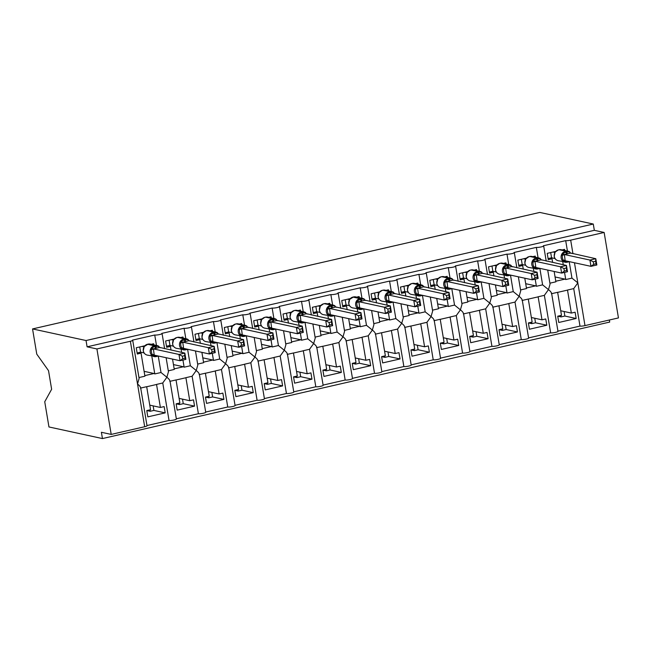 <?xml version="1.0" encoding="UTF-8"?>
<svg xmlns="http://www.w3.org/2000/svg" width="651" height="651" viewBox="0 0 651 651"><rect width="100%" height="100%" fill="white"/><g stroke="black" fill="none" stroke-linecap="round" stroke-linejoin="round"><path stroke-width="0.98" d="M567.436 251.058L565.686 240.634A3.873 0.602 -9.5 0 0 570.683 240.146L604.144 232.456L594.33 230.324L593.281 224.042L539.793 212.429L32.55 328.926L36.765 354.12L48.524 370.663L51.632 389.265L44.74 401.757L48.955 426.958L102.451 438.571L609.686 322.074L609.344 320.015M140.706 388.053L146.678 386.678L150.527 409.715L146.776 410.578L147.826 416.868L165.199 412.872L164.15 406.59L160.39 407.453L156.541 384.415L162.758 382.983L169.032 420.473L146.98 425.542M165.199 412.872L153.913 410.423L150.153 411.286L146.833 410.569M150.153 411.286L149.917 409.861M149.763 405.142L160.39 407.453M156.541 384.415A5.672 2.026 77.1 0 1 156.24 384.554L146.687 386.751M158.242 355.999L161.009 372.502L166.876 377.255L162.758 382.983M166.111 357.7L168.454 371.729L166.876 377.255C169.154 379.102 170.131 380.469 169.805 381.372M565.686 240.634L543.382 245.752A3.873 0.602 170.5 0 1 543.675 245.923A3.873 0.602 170.5 0 1 540.655 247.03A3.873 0.602 170.5 0 1 536.334 247.372L514.03 252.498A3.873 0.602 170.5 0 1 514.323 252.669A3.873 0.602 170.5 0 1 511.304 253.768A3.873 0.602 170.5 0 1 506.983 254.118L484.67 259.236A3.873 0.602 170.5 0 1 484.962 259.407A3.873 0.602 170.5 0 1 481.952 260.506A3.873 0.602 170.5 0 1 477.631 260.856L455.318 265.982A3.873 0.602 170.5 0 1 455.61 266.153A3.873 0.602 170.5 0 1 452.591 267.252A3.873 0.602 170.5 0 1 448.27 267.594L425.966 272.72A3.873 0.602 170.5 0 1 426.259 272.891A3.873 0.602 170.5 0 1 423.24 273.99A3.873 0.602 170.5 0 1 418.918 274.34L396.614 279.458A3.873 0.602 170.5 0 1 396.907 279.629A3.873 0.602 170.5 0 1 393.888 280.736A3.873 0.602 170.5 0 1 389.567 281.077L367.254 286.204A3.873 0.602 170.5 0 1 367.546 286.375A3.873 0.602 170.5 0 1 364.536 287.473A3.873 0.602 170.5 0 1 360.215 287.823L337.902 292.942A3.873 0.602 170.5 0 1 338.195 293.113A3.873 0.602 170.5 0 1 335.175 294.219A3.873 0.602 170.5 0 1 330.854 294.561L308.55 299.688A3.873 0.602 170.5 0 1 308.843 299.859A3.873 0.602 170.5 0 1 305.824 300.957A3.873 0.602 170.5 0 1 301.503 301.307L279.189 306.426A3.873 0.602 170.5 0 1 279.491 306.597A3.873 0.602 170.5 0 1 276.472 307.695A3.873 0.602 170.5 0 1 272.151 308.045L249.838 313.172A3.873 0.602 170.5 0 1 250.13 313.343A3.873 0.602 170.5 0 1 247.12 314.441A3.873 0.602 170.5 0 1 242.79 314.783L220.486 319.91A3.873 0.602 170.5 0 1 220.779 320.08A3.873 0.602 170.5 0 1 217.76 321.179A3.873 0.602 170.5 0 1 213.438 321.529L191.134 326.647A3.873 0.602 170.5 0 1 191.427 326.818A3.873 0.602 170.5 0 1 188.408 327.925A3.873 0.602 170.5 0 1 184.087 328.267L161.774 333.393A3.873 0.602 170.5 0 1 162.075 333.564A3.873 0.602 170.5 0 1 159.056 334.663A3.873 0.602 170.5 0 1 154.735 335.013L156.476 345.437M154.735 335.013L132.422 340.131A3.873 0.602 170.5 0 1 132.714 340.302L139.102 378.475L137.524 383.992C139.802 385.84 140.779 387.215 140.453 388.11M132.714 340.302A3.873 0.602 170.5 0 1 130.371 341.262L144.677 426.73A3.873 0.602 170.5 0 0 147.02 425.77L140.632 387.597M170.057 381.307L176.03 379.94L179.879 402.977L176.128 403.84L177.178 410.122L194.551 406.134L193.502 399.844L189.75 400.707L185.893 377.678L192.118 376.245L198.392 413.735L176.331 418.796M194.551 406.134L183.265 403.685L179.513 404.548L176.185 403.823M179.513 404.548L179.269 403.115M179.115 398.404L189.75 400.707M185.893 377.678A5.672 2.026 77.1 0 1 185.6 377.816L176.039 380.005M187.594 349.253L190.361 365.756L196.236 370.517L192.118 376.245M195.463 350.962L197.814 364.991L196.236 370.517C198.506 372.356 199.483 373.731 199.157 374.626M184.087 328.267L185.828 338.699M199.418 374.569L205.382 373.194L209.24 396.231L205.48 397.094L206.53 403.384L223.911 399.389L222.862 393.106L219.102 393.969L215.245 370.932L221.47 369.508L227.744 406.997L205.692 412.059M223.911 399.389L212.625 396.939L208.865 397.802L205.545 397.086M208.865 397.802L208.629 396.378M208.475 391.666L219.102 393.969M215.245 370.932A5.672 2.026 77.1 0 1 214.952 371.07L205.391 373.267M216.954 342.516L219.713 359.018L225.588 363.771L221.47 369.508M224.823 344.216L227.166 358.253L225.588 363.771C227.858 365.618 228.835 366.993 228.517 367.888M213.438 321.529L215.188 331.961M228.77 367.823L234.734 366.456L238.591 389.493L234.832 390.356L235.89 396.638L253.263 392.651L252.214 386.368L248.454 387.231L244.597 364.194L250.822 362.762L257.096 400.251L235.044 405.321M253.263 392.651L241.977 390.201L238.217 391.064L234.897 390.34M238.217 391.064L237.981 389.632M237.827 384.92L248.454 387.231M244.597 364.194A5.672 2.026 77.1 0 1 244.304 364.332L234.751 366.529M246.306 335.77L249.064 352.281L254.94 357.033L250.822 362.762M254.175 337.478L256.518 351.507L254.94 357.033C257.218 358.88 258.195 360.247 257.869 361.142M242.79 314.783L244.54 325.215M258.121 361.085L264.094 359.718L267.943 382.755L264.192 383.618L265.242 389.9L282.615 385.905L281.566 379.623L277.806 380.485L273.957 357.448L280.174 356.024L286.448 393.513L264.396 398.575M282.615 385.905L271.329 383.455L267.569 384.318L264.249 383.602M267.569 384.318L267.333 382.894M267.179 378.182L277.806 380.485M273.957 357.448A5.672 2.026 77.1 0 1 273.656 357.586L264.103 359.783M275.658 329.032L278.425 345.535L284.292 350.287L280.174 356.024M283.527 330.741L285.879 344.77L284.292 350.287C286.57 352.134 287.547 353.509 287.221 354.404M272.151 308.045L273.892 318.477M287.473 354.347L293.446 352.972L297.304 376.009L293.544 376.872L294.594 383.154L311.975 379.167L310.918 372.885L307.166 373.747L303.309 350.71L309.534 349.278L315.808 386.767L293.747 391.837M311.975 379.167L300.681 376.717L296.929 377.58L293.609 376.856M296.929 377.58L296.685 376.148M296.539 371.436L307.166 373.747M303.309 350.71A5.672 2.026 77.1 0 1 303.016 350.848L293.455 353.045M305.018 322.286L307.777 338.797L313.652 343.549L309.534 349.278M312.879 323.995L315.23 338.024L313.652 343.549C315.922 345.396 316.899 346.763 316.573 347.658M301.503 301.307L303.244 311.731M316.834 347.601L322.798 346.234L326.656 369.272L322.896 370.134L323.946 376.416L341.327 372.429L340.278 366.139L336.518 367.001L332.661 343.964L338.886 342.54L345.16 380.029L323.108 385.091M341.327 372.429L330.041 369.971L326.281 370.842L322.961 370.118M326.281 370.842L326.045 369.41M325.891 364.698L336.518 367.001M332.661 343.964A5.672 2.026 77.1 0 1 332.368 344.11L322.815 346.299M334.37 315.548L337.128 332.051L343.004 336.803L338.886 342.54M342.239 317.257L344.582 331.286L343.004 336.803C345.282 338.65 346.251 340.025 345.933 340.921M330.854 294.561L332.604 304.993M346.186 340.864L352.15 339.488L356.007 362.526L352.248 363.388L353.306 369.678L370.679 365.683L369.63 359.401L365.87 360.263L362.013 337.226L368.238 335.794L374.512 373.283L352.46 378.353M370.679 365.683L359.393 363.234L355.633 364.096L352.313 363.372M355.633 364.096L355.397 362.664M355.243 357.952L365.87 360.263M362.013 337.226A5.672 2.026 77.1 0 1 361.72 337.364L352.167 339.562M363.722 308.802L366.48 325.313L372.356 330.065L368.238 335.794M371.591 310.511L373.934 324.54L372.356 330.065C374.634 331.912 375.611 333.279 375.285 334.183M360.215 287.823L361.956 298.248M375.537 334.118L381.51 332.751L385.359 355.788L381.608 356.65L382.658 362.933L400.031 358.945L398.982 352.655L395.222 353.517L391.373 330.488L397.59 329.056L403.864 366.546L381.811 371.607M400.031 358.945L388.745 356.496L384.993 357.358L381.665 356.634M384.993 357.358L384.749 355.926M384.595 351.214L395.222 353.517M391.373 330.488A5.672 2.026 77.1 0 1 391.08 330.627L381.519 332.816M393.074 302.064L395.841 318.567L401.708 323.319L397.59 329.056M400.943 303.773L403.295 317.802L401.708 323.319C403.986 325.166 404.963 326.542 404.637 327.437M389.567 281.077L391.308 291.51M404.898 327.38L410.862 326.005L414.72 349.042L410.96 349.904L412.01 356.195L429.391 352.199L428.334 345.917L424.582 346.78L420.725 323.742L426.95 322.31L433.224 359.808L411.172 364.869M429.391 352.199L418.105 349.75L414.345 350.612L411.025 349.896M414.345 350.612L414.101 349.188M413.955 344.477L424.582 346.78M420.725 323.742A5.672 2.026 77.1 0 1 420.432 323.881L410.871 326.078M422.434 295.326L425.193 311.829L431.068 316.581L426.95 322.31M430.295 297.027L432.646 311.064L431.068 316.581C433.338 318.429 434.315 319.796 433.989 320.699M418.918 274.34L420.668 284.764M434.25 320.634L440.214 319.267L444.072 342.304L440.312 343.167L441.362 349.449L458.743 345.461L457.694 339.179L453.934 340.042L450.077 317.004L456.302 315.572L462.576 353.062L440.524 358.131M458.743 345.461L447.457 343.012L443.697 343.874L440.377 343.15M443.697 343.874L443.461 342.442M443.307 337.731L453.934 340.042M450.077 317.004A5.672 2.026 77.1 0 1 449.784 317.143L440.231 319.34M451.786 288.58L454.544 305.083L460.42 309.843L456.302 315.572M459.655 290.289L461.998 304.318L460.42 309.843C462.698 311.691 463.667 313.058 463.349 313.953M448.27 267.594L450.02 278.026M463.602 313.896L469.566 312.529L473.423 335.558L469.664 336.429L470.722 342.711L488.095 338.715L487.046 332.433L483.286 333.296L479.429 310.258L485.654 308.834L491.928 346.324L469.876 351.385M488.095 338.715L476.809 336.266L473.049 337.128L469.729 336.412M473.049 337.128L472.813 335.704M472.659 330.993L483.286 333.296M479.429 310.258A5.672 2.026 77.1 0 1 479.136 310.397L469.583 312.594M481.138 281.842L483.905 298.345L489.772 303.097L485.654 308.834M489.007 283.551L491.35 297.58L489.772 303.097C492.05 304.945 493.027 306.32 492.701 307.215M477.631 260.856L479.372 271.288M492.953 307.158L498.926 305.783L502.775 328.82L499.024 329.683L500.074 335.965L517.447 331.977L516.398 325.695L512.638 326.558L508.789 303.521L515.006 302.088L521.28 339.578L499.227 344.648M517.447 331.977L506.161 329.528L502.409 330.391L499.081 329.666M502.409 330.391L502.165 328.958M502.011 324.247L512.638 326.558M508.789 303.521A5.672 2.026 77.1 0 1 508.496 303.659L498.935 305.856M510.49 275.096L513.257 291.607L519.124 296.36L515.006 302.088M518.359 276.805L520.71 290.834L519.124 296.36C521.402 298.207 522.379 299.574 522.053 300.469M506.983 254.118L508.724 264.542M522.314 300.412L528.278 299.045L532.136 322.082L528.376 322.945L529.426 329.227L546.807 325.231L545.75 318.949L541.998 319.812L538.141 296.775L544.366 295.351L550.64 332.84L528.588 337.902M546.807 325.231L535.521 322.782L531.761 323.645L528.441 322.929M531.761 323.645L531.517 322.221M531.371 317.509L541.998 319.812M538.141 296.775A5.672 2.026 77.1 0 1 537.848 296.921L528.287 299.11M539.85 268.358L542.608 284.861L548.484 289.614L544.366 295.351M547.711 270.067L550.062 284.096L548.484 289.614C550.754 291.461 551.731 292.836 551.405 293.731M536.334 247.372L538.084 257.804M138.956 377.564L144.921 376.197L141.064 353.159L137.304 354.022L136.254 347.74L144.758 345.787M153.823 344.867L153.636 343.744L151.227 344.298M151.797 356.089L154.783 373.926L161.009 372.502M144.107 371.339L154.051 373.495A5.672 2.026 77.1 0 1 154.783 373.926M168.308 370.826L174.273 369.451L172.539 359.1M171.034 350.092L170.416 346.413L166.664 347.284L165.606 340.994L174.118 339.041M183.175 338.121L182.988 337.006L180.579 337.56M181.149 349.351L181.662 352.403M182.939 360.052L184.135 367.188L190.361 365.756M173.459 364.593L183.403 366.749A5.672 2.026 77.1 0 1 184.135 367.188M197.66 364.08L203.625 362.713L201.891 352.354M200.386 343.354L199.776 339.676L196.016 340.538L194.966 334.256L203.47 332.303M212.527 331.383L212.34 330.26L209.931 330.814M210.509 342.605L211.014 345.657M212.299 353.306L213.487 360.451L219.713 359.018M202.811 357.855L212.755 360.011A5.672 2.026 77.1 0 1 213.487 360.451M227.012 357.342L232.985 355.975L231.251 345.616M229.746 336.608L229.128 332.938L225.368 333.8L224.318 327.51L232.822 325.557M241.879 324.637L241.692 323.523L239.283 324.076M239.861 335.867L240.374 338.919M241.651 346.568L242.847 353.705L249.064 352.281M232.171 351.109L242.107 353.273A5.672 2.026 77.1 0 1 242.847 353.705M256.372 350.596L262.337 349.229L260.603 338.878M259.098 329.87L258.48 326.192L254.72 327.054L253.67 320.772L262.174 318.819M271.239 317.9L271.052 316.785L268.643 317.338M269.213 329.121L269.726 332.173M271.003 339.822L272.199 346.967L278.425 345.535M261.523 344.371L271.467 346.527A5.672 2.026 77.1 0 1 272.199 346.967M285.724 343.858L291.689 342.491L289.955 332.132M288.45 323.124L287.832 319.454L284.08 320.316L283.022 314.034L291.534 312.073M300.591 311.154L300.404 310.039L297.995 310.592M298.565 322.383L299.078 325.435M300.355 333.084L301.551 340.221L307.777 338.797M290.875 337.633L300.819 339.789A5.672 2.026 77.1 0 1 301.551 340.221M315.076 337.12L321.041 335.745L319.315 325.394M317.802 316.386L317.192 312.708L313.432 313.57L312.382 307.288L320.886 305.335M329.943 304.416L329.756 303.301L327.347 303.854M327.925 315.645L328.43 318.689M329.715 326.338L330.903 333.483L337.128 332.051M320.235 330.887L330.171 333.043A5.672 2.026 77.1 0 1 330.903 333.483M344.428 330.374L350.401 329.007L348.667 318.648M347.162 309.648L346.544 305.97L342.784 306.833L341.734 300.55L350.238 298.597M359.295 297.67L359.116 296.555L356.699 297.108M357.277 308.899L357.79 311.951M359.067 319.6L360.263 326.737L366.48 325.313M349.587 324.149L359.523 326.306A5.672 2.026 77.1 0 1 360.263 326.737M373.788 323.637L379.753 322.261L378.019 311.91M376.514 302.902L375.896 299.224L372.144 300.087L371.086 293.804L379.59 291.851M388.655 290.932L388.468 289.817L386.059 290.37M386.629 302.162L387.142 305.213M388.419 312.862L389.615 319.999L395.841 318.567M378.939 317.403L388.883 319.56A5.672 2.026 77.1 0 1 389.615 319.999M403.14 316.891L409.105 315.523L407.371 305.164M405.866 296.164L405.256 292.486L401.496 293.349L400.446 287.067L408.95 285.114M418.007 284.194L417.82 283.071L415.411 283.624M415.981 295.416L416.494 298.467M417.771 306.116L418.967 313.261L425.193 311.829M408.291 310.665L418.235 312.822A5.672 2.026 77.1 0 1 418.967 313.261M432.492 310.153L438.465 308.777L436.731 298.427M435.218 289.418L434.608 285.748L430.848 286.611L429.798 280.321L438.302 278.368M447.359 277.448L447.172 276.333L444.763 276.887M445.341 288.678L445.845 291.729M447.131 299.379L448.327 306.515L454.544 305.083M437.651 303.919L447.587 306.076A5.672 2.026 77.1 0 1 448.327 306.515M461.844 303.407L467.817 302.04L466.083 291.689M464.578 282.68L463.96 279.002L460.2 279.865L459.15 273.583L467.654 271.63M476.719 270.71L476.532 269.587L474.115 270.141M474.693 281.932L475.206 284.983M476.483 292.633L477.679 299.777L483.905 298.345M467.003 297.181L476.939 299.338A5.672 2.026 77.1 0 1 477.679 299.777M491.204 296.669L497.169 295.302L495.435 284.943M493.93 275.934L493.312 272.264L489.56 273.127L488.502 266.837L497.006 264.884M506.071 263.964L505.884 262.849L503.475 263.403M504.045 275.194L504.558 278.246M505.835 285.895L507.031 293.031L513.257 291.607M496.355 290.436L506.299 292.6A5.672 2.026 77.1 0 1 507.031 293.031M520.556 289.931L526.521 288.556L524.787 278.205M523.282 269.197L522.672 265.518L518.912 266.381L517.862 260.099L526.366 258.146M535.423 257.226L535.236 256.112L532.827 256.665M533.397 268.456L533.91 271.5M535.187 279.149L536.383 286.294L542.608 284.861M525.707 283.698L535.651 285.854A5.672 2.026 77.1 0 1 536.383 286.294M551.666 293.674L557.63 292.299L561.487 315.336L557.728 316.199L558.778 322.481L576.159 318.494L575.11 312.211L571.35 313.074L567.493 290.037L573.718 288.605L579.992 326.094L557.94 331.164M576.159 318.494L564.873 316.044L561.113 316.907L557.793 316.183M561.113 316.907L560.877 315.475M560.723 310.763L571.35 313.074M567.493 290.037A5.672 2.026 77.1 0 1 567.2 290.175L557.647 292.372M569.202 261.612L571.96 278.123L565.743 279.548L564.547 272.411M573.718 288.605L577.836 282.876L571.96 278.123M549.908 283.185L555.881 281.818L554.147 271.459M552.634 262.459L552.024 258.781L548.264 259.643L547.214 253.361L555.718 251.408M564.775 250.48L564.588 249.366L562.179 249.919M562.757 261.71L563.261 264.762M555.067 276.96L565.003 279.116A5.672 2.026 77.1 0 1 565.743 279.548M102.451 438.571L101.393 432.28L111.207 434.412L96.909 348.944L87.096 346.82L594.33 230.324M96.909 348.944L130.371 341.262M169.984 380.859L176.372 419.032A3.873 0.602 170.5 0 1 173.353 420.131A3.873 0.602 170.5 0 1 169.032 420.473M111.207 434.412L144.677 426.73M579.992 326.094A3.873 0.602 -9.5 0 0 584.989 325.606L618.45 317.924L604.144 232.456M551.592 293.219L557.98 331.392A3.873 0.602 170.5 0 1 554.961 332.49A3.873 0.602 170.5 0 1 550.64 332.84M522.232 299.965L528.62 338.129A3.873 0.602 170.5 0 1 525.601 339.236A3.873 0.602 170.5 0 1 521.28 339.578M492.88 306.702L499.268 344.875A3.873 0.602 170.5 0 1 496.249 345.974A3.873 0.602 170.5 0 1 491.928 346.324M463.528 313.448L469.916 351.613A3.873 0.602 170.5 0 1 466.897 352.72A3.873 0.602 170.5 0 1 462.576 353.062M434.176 320.186L440.556 358.359A3.873 0.602 170.5 0 1 437.545 359.458A3.873 0.602 170.5 0 1 433.224 359.808M404.816 326.932L411.204 365.097A3.873 0.602 170.5 0 1 408.185 366.196A3.873 0.602 170.5 0 1 403.864 366.546M375.464 333.67L381.852 371.843A3.873 0.602 170.5 0 1 378.833 372.942A3.873 0.602 170.5 0 1 374.512 373.283M346.112 340.408L352.5 378.581A3.873 0.602 170.5 0 1 349.481 379.679A3.873 0.602 170.5 0 1 345.16 380.029M316.76 347.154L323.14 385.319A3.873 0.602 170.5 0 1 320.129 386.425A3.873 0.602 170.5 0 1 315.808 386.767M287.4 353.892L293.788 392.065A3.873 0.602 170.5 0 1 290.769 393.163A3.873 0.602 170.5 0 1 286.448 393.513M258.048 360.638L264.436 398.803A3.873 0.602 170.5 0 1 261.417 399.909A3.873 0.602 170.5 0 1 257.096 400.251M228.696 367.376L235.084 405.549A3.873 0.602 170.5 0 1 232.065 406.647A3.873 0.602 170.5 0 1 227.744 406.997M199.336 374.122L205.724 412.286A3.873 0.602 170.5 0 1 202.713 413.393A3.873 0.602 170.5 0 1 198.392 413.735M141.064 353.159L138.614 352.622M170.416 346.413L167.966 345.884M199.776 339.676L197.318 339.147M229.128 332.938L226.67 332.401M258.48 326.192L256.03 325.663M287.832 319.454L285.382 318.917M317.192 312.708L314.734 312.179M346.544 305.97L344.086 305.433M375.896 299.224L373.446 298.695M405.256 292.486L402.798 291.957M434.608 285.748L432.15 285.211M463.96 279.002L461.502 278.473M493.312 272.264L490.862 271.727M522.672 265.518L520.214 264.99M552.024 258.781L549.566 258.244M87.096 346.82L86.046 340.53L593.281 224.042M32.55 328.926L86.046 340.53M564.873 316.044L564.108 311.503M535.521 322.782L534.756 318.241M506.161 329.528L505.404 324.987M476.809 336.266L476.052 331.725M447.457 343.012L446.692 338.471M418.105 349.75L417.34 345.209M388.745 356.496L387.988 351.947M359.393 363.234L358.636 358.693M330.041 369.971L329.276 365.431M300.681 376.717L299.924 372.177M271.329 383.455L270.572 378.915M241.977 390.201L241.22 385.661M212.625 396.939L211.86 392.398M183.265 403.685L182.508 399.136M153.913 410.423L153.156 405.882M555.043 252.254L554.188 256.396C554.701 258.724 556.027 260.156 558.159 260.717A5.55 5.11 102.2 0 1 554.294 256.453A5.55 5.11 102.2 0 1 558.436 249.886A1.294 0.464 77.1 0 0 558.355 249.886L555.189 252.043M568.144 261.385A2.84 1.017 -102.9 0 0 568.144 261.417L563.53 261.523L562.391 257.869L562.212 253.67L566.573 252.018L569.788 251.929L570.243 253.166L564.368 254.508L565.19 260.799M593.696 264.33L596.039 263.785L595.624 261.279L593.273 261.816L593.696 264.33L590.97 266.34L589.92 260.058L595.795 258.707L596.845 264.99L590.97 266.34L565.467 260.807M593.273 261.816L589.92 260.058L564.409 254.525M595.624 261.279L595.795 258.707L569.991 252.881M548.085 258.585L551.568 257.788L555.026 258.537M552.968 252.035L554.921 252.458M551.568 257.788L550.689 252.564M562.212 253.67L564.368 254.508M565.418 260.799L563.53 261.523M596.039 263.785L596.845 264.99M525.837 258.781L524.836 263.134C525.349 265.462 526.667 266.902 528.807 267.455A5.55 5.11 102.2 0 1 524.934 263.191A5.55 5.11 102.2 0 1 529.084 256.632A1.294 0.464 77.1 0 0 529.003 256.632L525.691 259M538.792 268.131A2.84 1.017 -102.9 0 0 538.784 268.155L534.17 268.261L533.039 264.607L532.86 260.408L537.213 258.764L540.436 258.667L540.883 259.904L535.008 261.254L535.838 267.545M564.344 271.068L566.687 270.531L566.264 268.017L563.921 268.554L564.344 271.068L561.618 273.086L560.568 266.796L566.435 265.453L567.485 271.736L561.618 273.086L536.107 267.545M563.921 268.554L560.568 266.796L535.057 261.263M566.264 268.017L566.435 265.453L540.639 259.627M518.733 265.331L522.208 264.526L525.674 265.282M523.616 258.781L525.569 259.204M522.208 264.526L521.337 259.301M532.86 260.408L535.008 261.254M536.066 267.537L534.17 268.261M566.687 270.531L567.485 271.736M496.485 265.518L495.484 269.88C495.989 272.199 497.315 273.64 499.455 274.193A5.55 5.11 102.2 0 1 495.582 269.937A5.55 5.11 102.2 0 1 499.724 263.37A1.294 0.464 77.1 0 0 499.651 263.37L496.339 265.738M510.384 275.072L509.188 275.511A1.294 0.464 77.1 0 0 509.432 274.901A2.84 1.017 -102.9 0 0 509.432 274.901L504.818 275.007L503.687 271.353L503.508 267.146L507.861 265.502L511.076 265.413L511.531 266.641L505.656 267.992L506.486 274.283M534.984 277.806L537.335 277.269L536.912 274.763L534.569 275.3L534.984 277.806L532.266 279.824L531.216 273.542L537.083 272.191L538.133 278.473L532.266 279.824L506.755 274.291M534.569 275.3L531.216 273.542L505.705 268M536.912 274.763L537.083 272.191L511.279 266.365M489.381 272.069L492.856 271.272L496.322 272.02M494.255 265.518L496.208 265.942M492.856 271.272L491.985 266.039M503.508 267.146L505.656 267.992M506.706 274.283L504.818 275.007M537.335 277.269L538.133 278.473M467.133 272.264L466.132 276.618C466.637 278.945 467.963 280.386 470.103 280.939A5.55 5.11 102.2 0 1 466.23 276.675A5.55 5.11 102.2 0 1 470.372 270.116A1.294 0.464 77.1 0 0 470.291 270.116L466.987 272.484M480.08 281.614A2.84 1.017 -102.9 0 0 480.08 281.639L475.466 281.745L474.327 278.091L474.148 273.892L478.509 272.248L481.724 272.151L482.179 273.387L476.304 274.738L477.134 281.02M505.632 284.552L507.975 284.015L507.56 281.501L505.209 282.038L505.632 284.552L502.914 286.562L501.856 280.28L507.731 278.929L508.781 285.219L502.914 286.562L477.403 281.029M505.209 282.038L501.856 280.28L476.353 274.746M507.56 281.501L507.731 278.929L481.927 273.103M460.029 278.807L463.504 278.01L466.962 278.766M464.904 272.264L466.857 272.688M463.504 278.01L462.625 272.785M474.148 273.892L476.304 274.738M477.354 281.02L475.466 281.745M507.975 284.015L508.781 285.219M437.773 279.002L436.772 283.364C437.285 285.683 438.603 287.124 440.743 287.677A5.55 5.11 102.2 0 1 436.87 283.421A5.55 5.11 102.2 0 1 441.02 276.854A1.294 0.464 77.1 0 0 440.939 276.854L437.773 279.002M450.728 288.352A2.84 1.017 -102.9 0 0 450.728 288.385L446.114 288.491L444.975 284.837L444.796 280.63L449.149 278.986L452.372 278.897L452.827 280.125L446.952 281.476L447.774 287.766M476.28 291.29L478.623 290.753L478.2 288.247L475.857 288.784L476.28 291.29L473.554 293.308L472.504 287.026L478.371 285.675L479.429 291.957L473.554 293.308L448.051 287.775M475.857 288.784L472.504 287.026L446.993 281.484M478.2 288.247L478.371 285.675L452.575 279.849M430.669 285.553L434.152 284.756L437.61 285.504M435.552 279.002L437.505 279.425M434.152 284.756L433.273 279.523M444.796 280.63L446.952 281.476M448.002 287.758L446.114 288.491M478.623 290.753L479.429 291.957M408.421 285.74L407.42 290.102C407.933 292.429 409.251 293.87 411.391 294.423A5.55 5.11 102.2 0 1 407.518 290.159A5.55 5.11 102.2 0 1 411.668 283.6A1.294 0.464 77.1 0 0 411.587 283.6L408.275 285.968M422.32 295.302L421.124 295.733A1.294 0.464 77.1 0 0 421.368 295.123A2.84 1.017 -102.9 0 0 421.368 295.123L416.754 295.228L415.623 291.575L415.444 287.376L419.098 285.887L423.02 285.634L423.467 286.871L417.592 288.222L418.422 294.504M446.928 298.036L449.271 297.499L448.848 294.984L446.505 295.521L446.928 298.036L444.202 300.046L443.152 293.764L449.019 292.413L450.069 298.703L444.202 300.046L418.691 294.512M446.505 295.521L443.152 293.764L417.641 288.23M448.848 294.984L449.019 292.413L423.223 286.586M401.317 292.291L404.792 291.493L408.258 292.25M406.2 285.74L408.144 286.163M404.792 291.493L403.921 286.269M415.444 287.376L417.592 288.222M418.65 294.504L416.754 295.228M449.271 297.499L450.069 298.703M379.069 292.486L378.068 296.848C378.573 299.167 379.899 300.607 382.039 301.161A5.55 5.11 102.2 0 1 378.166 296.905A5.55 5.11 102.2 0 1 382.308 290.338A1.294 0.464 77.1 0 0 382.235 290.338L378.988 292.6M392.016 301.836A2.84 1.017 -102.9 0 0 392.016 301.869L387.402 301.974L386.271 298.313L386.092 294.114L389.737 292.633L393.66 292.372L394.115 293.609L388.24 294.96L389.07 301.25M417.568 304.774L419.919 304.237L419.496 301.722L417.153 302.267L417.568 304.774L414.85 306.792L413.792 300.502L419.667 299.159L420.717 305.441L414.85 306.792L389.339 301.25M417.153 302.267L413.792 300.502L388.289 294.968M419.496 301.722L419.667 299.159L393.863 293.332M371.965 299.037L375.44 298.239L378.906 298.988M376.839 292.486L378.792 292.909M375.44 298.239L374.561 293.007M386.092 294.114L388.24 294.96M389.29 301.242L387.402 301.974M419.919 304.237L420.717 305.441M362.664 308.574A2.84 1.017 -102.9 0 0 362.664 308.607A1.294 0.464 77.1 0 1 362.42 309.217L361.712 309.38A1.294 0.464 -102.9 0 1 361.639 309.38A5.55 5.11 -77.8 0 1 359.555 309.396A5.55 5.11 -77.8 0 1 355.682 305.132A5.55 5.11 -77.8 0 1 359.824 298.573L360.532 298.41A5.55 5.11 -77.8 0 1 362.615 298.394L355.739 296.905A5.55 5.11 102.2 0 0 353.664 296.921A1.294 0.464 -102.9 0 0 353.583 296.913L349.563 299.444M362.664 308.607L358.05 308.712L356.911 305.059L356.732 300.86L361.093 299.208L364.308 299.118L364.763 300.355L358.888 301.698L359.718 307.988M388.216 311.52L390.559 310.975L390.144 308.468L387.793 309.005L388.216 311.52L385.49 313.53L384.44 307.248L390.315 305.897L391.365 312.179L385.49 313.53L359.987 307.996M387.793 309.005L384.44 307.248L358.937 301.714M390.144 308.468L390.315 305.897L364.511 300.07M342.613 305.775L346.088 304.977L349.546 305.726M347.488 299.224L349.441 299.647M346.088 304.977L345.209 299.753M356.732 300.86L358.888 301.698M359.938 307.988L358.05 308.712M390.559 310.975L391.365 312.179M320.357 305.97L319.356 310.332C319.869 312.651 321.187 314.091 323.327 314.645A5.55 5.11 102.2 0 1 319.454 310.381A5.55 5.11 102.2 0 1 323.604 303.822A1.294 0.464 77.1 0 0 323.523 303.822L320.211 306.19M334.256 315.523L333.068 315.963A1.294 0.464 77.1 0 0 333.312 315.344A2.84 1.017 -102.9 0 0 333.312 315.344L328.698 315.45L327.559 311.796L327.38 307.597L331.733 305.954L334.956 305.856L335.411 307.093L329.536 308.444L330.358 314.734M358.864 318.258L361.207 317.721L360.784 315.206L358.441 315.743L358.864 318.258L356.138 320.276L355.088 313.985L360.955 312.643L362.013 318.925L356.138 320.276L330.635 314.734M358.441 315.743L355.088 313.985L329.577 308.452M360.784 315.206L360.955 312.643L335.159 306.816M313.253 312.521L316.728 311.723L320.194 312.472M318.136 305.97L320.089 306.393M316.728 311.723L315.857 306.491M327.38 307.597L329.536 308.444M330.586 314.726L328.698 315.45M361.207 317.721L362.013 318.925M291.005 312.708L290.004 317.07C290.517 319.397 291.835 320.829 293.975 321.382A5.55 5.11 102.2 0 1 290.102 317.127A5.55 5.11 102.2 0 1 294.244 310.56A1.294 0.464 77.1 0 0 294.171 310.56L290.924 312.822M303.952 322.058A2.84 1.017 -102.9 0 0 303.952 322.09L299.338 322.196L298.207 318.542L298.028 314.343L302.381 312.692L305.604 312.602L306.051 313.831L300.176 315.182L301.006 321.472M329.512 324.995L331.855 324.458L331.432 321.952L329.089 322.489L329.512 324.995L326.786 327.014L325.736 320.731L331.603 319.381L332.653 325.663L326.786 327.014L301.275 321.48M329.089 322.489L325.736 320.731L300.225 315.19M331.432 321.952L331.603 319.381L305.807 313.554M283.901 319.259L287.376 318.461L290.842 319.21M288.784 312.708L290.728 313.131M287.376 318.461L286.505 313.229M298.028 314.343L300.176 315.182M301.234 321.472L299.338 322.196M331.855 324.458L332.653 325.663M261.653 319.454L260.652 323.807C261.157 326.135 262.483 327.575 264.623 328.128A5.55 5.11 102.2 0 1 260.75 323.864A5.55 5.11 102.2 0 1 264.892 317.306A1.294 0.464 77.1 0 0 264.819 317.306L261.507 319.674M274.6 328.804A2.84 1.017 -102.9 0 0 274.6 328.828L269.986 328.934L268.855 325.28L268.676 321.081L272.321 319.6L276.244 319.34L276.699 320.577L270.824 321.928L271.654 328.218M300.152 331.741L302.503 331.204L302.08 328.69L299.737 329.227L300.152 331.741L297.434 333.751L296.376 327.469L302.251 326.127L303.301 332.409L297.434 333.751L271.923 328.218M299.737 329.227L296.376 327.469L270.873 321.936M302.08 328.69L302.251 326.127L276.447 320.292M254.549 326.005L258.024 325.199L261.49 325.956M259.423 319.454L261.376 319.877M258.024 325.199L257.145 319.975M268.676 321.081L270.824 321.928M271.874 328.21L269.986 328.934M302.503 331.204L303.301 332.409M232.301 326.192L231.3 330.553C231.805 332.873 233.131 334.313 235.271 334.866A5.55 5.11 102.2 0 1 231.398 330.61A5.55 5.11 102.2 0 1 235.54 324.043A1.294 0.464 77.1 0 0 235.459 324.043L232.147 326.411M245.248 335.542A2.84 1.017 -102.9 0 0 245.248 335.574L240.634 335.68L239.495 332.026L239.316 327.819L243.677 326.175L246.892 326.086L247.347 327.315L241.472 328.665L242.302 334.956M270.8 338.479L273.143 337.942L272.728 335.436L270.377 335.973L270.8 338.479L268.074 340.497L267.024 334.215L272.899 332.864L273.949 339.147L268.074 340.497L242.571 334.964M270.377 335.973L267.024 334.215L241.521 328.674M272.728 335.436L272.899 332.864L247.095 327.038M225.189 332.742L228.672 331.945L232.13 332.694M230.072 326.192L232.025 326.615M228.672 331.945L227.793 326.712M239.316 327.819L241.472 328.665M242.522 334.948L240.634 335.68M273.143 337.942L273.949 339.147M202.941 332.93L201.94 337.291C202.453 339.619 203.771 341.059 205.911 341.612A5.55 5.11 102.2 0 1 202.038 337.348A5.55 5.11 102.2 0 1 206.188 330.789A1.294 0.464 77.1 0 0 206.107 330.789L202.86 333.043M215.896 342.28A2.84 1.017 -102.9 0 0 215.896 342.312L211.282 342.418L210.143 338.764L209.964 334.565L213.618 333.076L217.54 332.824L217.995 334.061L212.12 335.411L212.942 341.694M241.448 345.225L243.791 344.688L243.368 342.174L241.025 342.711L241.448 345.225L238.722 347.235L237.672 340.953L243.539 339.602L244.597 345.893L238.722 347.235L213.211 341.702M241.025 342.711L237.672 340.953L212.161 335.42M243.368 342.174L243.539 339.602L217.743 333.776M195.837 339.48L199.312 338.683L202.778 339.44M200.72 332.93L202.673 333.361M199.312 338.683L198.441 333.458M209.964 334.565L212.12 335.411M213.17 341.694L211.282 342.418M243.791 344.688L244.597 345.893M173.589 339.676L172.588 344.037C173.093 346.356 174.419 347.797 176.559 348.35A5.55 5.11 102.2 0 1 172.686 344.094A5.55 5.11 102.2 0 1 176.828 337.527A1.294 0.464 77.1 0 0 176.755 337.527L173.443 339.895M186.536 349.026A2.84 1.017 -102.9 0 0 186.536 349.058L181.922 349.164L180.791 345.502L180.612 341.303L184.965 339.659L188.188 339.562L188.635 340.798L182.76 342.149L183.59 348.44M212.088 351.963L214.439 351.426L214.016 348.912L211.673 349.457L212.088 351.963L209.37 353.981L208.32 347.691L214.187 346.348L215.237 352.63L209.37 353.981L183.859 348.44M211.673 349.457L208.32 347.691L182.809 342.157M214.016 348.912L214.187 346.348L188.391 340.522M166.485 346.226L169.96 345.429L173.426 346.177M171.359 339.676L173.312 340.099M169.96 345.429L169.089 340.196M180.612 341.303L182.76 342.149M183.818 348.431L181.922 349.164M214.439 351.426L215.237 352.63M157.184 355.763A2.84 1.017 -102.9 0 0 157.184 355.796A1.294 0.464 77.1 0 1 156.94 356.406L156.232 356.569A1.294 0.464 -102.9 0 1 156.159 356.569A5.55 5.11 -77.8 0 1 154.075 356.585A5.55 5.11 -77.8 0 1 150.202 352.321A5.55 5.11 -77.8 0 1 154.344 345.762L155.052 345.6A5.55 5.11 -77.8 0 1 157.135 345.583L150.259 344.094A5.55 5.11 102.2 0 0 148.184 344.11A1.294 0.464 -102.9 0 0 148.102 344.11L144.091 346.633M157.184 355.796L152.57 355.902L151.431 352.248L151.26 348.049L154.905 346.56L158.828 346.308L159.283 347.544L153.408 348.887L154.238 355.177M182.736 358.709L185.079 358.164L184.664 355.658L182.321 356.195L182.736 358.709L180.018 360.719L178.96 354.437L184.835 353.086L185.885 359.368L180.018 360.719L154.507 355.186M182.321 356.195L178.96 354.437L153.457 348.903M184.664 355.658L184.835 353.086L159.031 347.26M137.133 352.964L140.608 352.167L144.074 352.923M142.008 346.413L143.961 346.837M140.608 352.167L139.729 346.942M151.26 348.049L153.408 348.887M154.458 355.177L152.57 355.902M185.079 358.164L185.885 359.368M570.683 240.146L572.961 253.752M574.467 262.76L584.989 325.606M565.003 279.116L555.783 281.232M535.651 285.854L526.423 287.978M506.299 292.6L497.071 294.716M476.939 299.338L467.719 301.454M447.587 306.076L438.367 308.2M418.235 312.822L409.007 314.938M388.883 319.56L379.655 321.684M359.523 326.306L350.303 328.421M330.171 333.043L320.943 335.167M300.819 339.789L291.591 341.905M271.467 346.527L262.239 348.643M242.107 353.273L232.887 355.389M212.755 360.011L203.527 362.127M183.403 366.749L174.175 368.873M154.051 373.495L144.823 375.611M568.144 261.417A1.294 0.464 77.1 0 1 567.9 262.027L567.192 262.19A1.294 0.464 -102.9 0 1 567.111 262.19A5.55 5.11 -77.8 0 1 565.035 262.207A5.55 5.11 -77.8 0 1 561.162 257.942A5.55 5.11 -77.8 0 1 565.304 251.384A1.294 0.464 77.1 0 1 565.865 252.181A2.84 1.017 -102.9 0 0 567.094 253.947M571.228 253.377L568.087 251.205L561.219 249.715A5.55 5.11 102.2 0 0 559.136 249.724L566.012 251.221A5.55 5.11 -77.8 0 1 568.087 251.205A5.55 5.11 -77.8 0 1 569.771 251.929M567.802 253.784A2.84 1.017 -102.9 0 1 566.573 252.018A1.294 0.464 -102.9 0 0 566.012 251.221L559.136 249.724A1.294 0.464 -102.9 0 0 559.063 249.724A1.294 0.464 -102.9 0 0 558.989 249.764M569.088 261.596L567.9 262.027A1.294 0.464 77.1 0 1 567.818 262.027L567.265 262.158M558.159 260.717L567.192 262.19A1.294 0.464 -102.9 0 0 567.436 261.58A2.84 1.017 -102.9 0 1 567.46 261.238M564.425 254.574L562.285 255.42M565.459 260.758A2.84 1.204 -2.6 0 0 563.074 260.14M538.784 268.155A1.294 0.464 77.1 0 1 538.54 268.765L537.84 268.928A1.294 0.464 -102.9 0 1 537.759 268.928A5.55 5.11 -77.8 0 1 535.675 268.944A5.55 5.11 -77.8 0 1 531.81 264.688A5.55 5.11 -77.8 0 1 535.952 258.121A1.294 0.464 77.1 0 1 536.514 258.927A2.84 1.017 -102.9 0 0 537.742 260.693M541.868 260.115L538.735 257.942L531.867 256.453A5.55 5.11 102.2 0 0 529.784 256.47L536.652 257.959A5.55 5.11 -77.8 0 1 538.735 257.942A5.55 5.11 -77.8 0 1 540.411 258.667M538.45 260.53A2.84 1.017 -102.9 0 1 537.213 258.764A1.294 0.464 -102.9 0 0 536.652 257.959L529.784 256.47A1.294 0.464 -102.9 0 0 529.711 256.47A1.294 0.464 -102.9 0 0 529.637 256.502M539.736 268.334L538.54 268.765A1.294 0.464 77.1 0 1 538.467 268.765L537.905 268.896M528.807 267.455L537.84 268.928A1.294 0.464 -102.9 0 0 538.084 268.318A2.84 1.017 -102.9 0 1 538.108 267.976M535.073 261.311L532.933 262.166M536.107 267.496A2.84 1.204 -2.6 0 0 533.722 266.877M508.553 275.642L509.106 275.511A1.294 0.464 77.1 0 0 509.188 275.511L508.488 275.674A1.294 0.464 -102.9 0 1 508.407 275.674A5.55 5.11 -77.8 0 1 506.323 275.69A5.55 5.11 -77.8 0 1 502.45 271.426A5.55 5.11 -77.8 0 1 506.6 264.859A1.294 0.464 77.1 0 1 507.153 265.665A2.84 1.017 -102.9 0 0 508.39 267.431M512.516 266.861L509.383 264.688L502.515 263.191A5.55 5.11 102.2 0 0 500.432 263.207L507.3 264.705A5.55 5.11 -77.8 0 1 509.383 264.688A5.55 5.11 -77.8 0 1 511.059 265.413M509.09 267.268A2.84 1.017 -102.9 0 1 507.861 265.502A1.294 0.464 -102.9 0 0 507.3 264.705L500.432 263.207A1.294 0.464 -102.9 0 0 500.35 263.207A1.294 0.464 -102.9 0 0 500.285 263.248M499.455 274.193L508.488 275.674A1.294 0.464 -102.9 0 0 508.732 275.064A2.84 1.017 -102.9 0 1 508.748 274.722M505.721 268.057L503.581 268.904M506.755 274.242A2.84 1.204 -2.6 0 0 504.37 273.623M480.08 281.639A1.294 0.464 77.1 0 1 479.836 282.249L479.128 282.412A1.294 0.464 -102.9 0 1 479.055 282.412A5.55 5.11 -77.8 0 1 476.971 282.428A5.55 5.11 -77.8 0 1 473.098 278.172A5.55 5.11 -77.8 0 1 477.24 271.605A1.294 0.464 77.1 0 1 477.801 272.411A2.84 1.017 -102.9 0 0 479.03 274.177M483.164 273.599L480.031 271.426L473.155 269.937A5.55 5.11 102.2 0 0 471.08 269.953L477.948 271.443A5.55 5.11 -77.8 0 1 480.031 271.426A5.55 5.11 -77.8 0 1 481.707 272.151M479.738 274.014A2.84 1.017 -102.9 0 1 478.509 272.248A1.294 0.464 -102.9 0 0 477.948 271.443L471.08 269.953A1.294 0.464 -102.9 0 0 470.998 269.953A1.294 0.464 -102.9 0 0 470.925 269.986M481.032 281.818L479.836 282.249A1.294 0.464 77.1 0 1 479.754 282.249L479.201 282.379M470.103 280.939L479.128 282.412A1.294 0.464 -102.9 0 0 479.372 281.802A2.84 1.017 -102.9 0 1 479.396 281.46M476.361 274.795L474.221 275.65M477.403 280.98A2.84 1.204 -2.6 0 0 475.01 280.361M450.728 288.385A1.294 0.464 77.1 0 1 450.484 288.995L449.776 289.158A1.294 0.464 -102.9 0 1 449.695 289.158A5.55 5.11 -77.8 0 1 447.619 289.174A5.55 5.11 -77.8 0 1 443.746 284.91A5.55 5.11 -77.8 0 1 447.888 278.343A1.294 0.464 77.1 0 1 448.449 279.149A2.84 1.017 -102.9 0 0 449.678 280.915M453.812 280.345L450.671 278.172L443.803 276.675A5.55 5.11 102.2 0 0 441.72 276.691L448.596 278.18A5.55 5.11 -77.8 0 1 450.671 278.172A5.55 5.11 -77.8 0 1 452.355 278.897M450.386 280.752A2.84 1.017 -102.9 0 1 449.149 278.986A1.294 0.464 -102.9 0 0 448.596 278.18L441.72 276.691A1.294 0.464 -102.9 0 0 441.647 276.691A1.294 0.464 -102.9 0 0 441.573 276.724M451.672 288.556L450.484 288.995A1.294 0.464 77.1 0 1 450.402 288.995L449.849 289.117M440.743 287.677L449.776 289.158A1.294 0.464 -102.9 0 0 450.02 288.548A2.84 1.017 -102.9 0 1 450.044 288.206M447.009 281.541L444.869 282.388M448.043 287.718A2.84 1.204 -2.6 0 0 445.658 287.099M420.489 295.863L421.051 295.733A1.294 0.464 77.1 0 0 421.124 295.733L420.424 295.896A1.294 0.464 -102.9 0 1 420.343 295.896A5.55 5.11 -77.8 0 1 418.259 295.912A5.55 5.11 -77.8 0 1 414.394 291.648A5.55 5.11 -77.8 0 1 418.536 285.089A1.294 0.464 77.1 0 1 419.098 285.887A2.84 1.017 -102.9 0 0 420.326 287.652M424.452 287.083L421.319 284.91L414.451 283.421A5.55 5.11 102.2 0 0 412.368 283.437L419.236 284.926A5.55 5.11 -77.8 0 1 421.319 284.91A5.55 5.11 -77.8 0 1 422.995 285.634M421.026 287.498A2.84 1.017 -102.9 0 1 419.797 285.732A1.294 0.464 -102.9 0 0 419.236 284.926L412.368 283.437A1.294 0.464 -102.9 0 0 412.286 283.437A1.294 0.464 -102.9 0 0 412.221 283.47M411.391 294.423L420.424 295.896A1.294 0.464 -102.9 0 0 420.668 295.285A2.84 1.017 -102.9 0 1 420.684 294.944M417.657 288.279L415.517 289.125M418.691 294.464A2.84 1.204 -2.6 0 0 416.306 293.845M392.016 301.869A1.294 0.464 77.1 0 1 391.772 302.479L391.064 302.642A1.294 0.464 -102.9 0 1 390.991 302.642A5.55 5.11 -77.8 0 1 388.907 302.65A5.55 5.11 -77.8 0 1 385.034 298.394A5.55 5.11 -77.8 0 1 389.184 291.827A1.294 0.464 77.1 0 1 389.737 292.633A2.84 1.017 -102.9 0 0 390.974 294.398M395.1 293.829L391.967 291.648L385.099 290.159A5.55 5.11 102.2 0 0 383.016 290.175L389.884 291.664A5.55 5.11 -77.8 0 1 391.967 291.648A5.55 5.11 -77.8 0 1 393.643 292.38M391.674 294.236A2.84 1.017 -102.9 0 1 390.445 292.47A1.294 0.464 -102.9 0 0 389.884 291.664L383.016 290.175A1.294 0.464 -102.9 0 0 382.934 290.175A1.294 0.464 -102.9 0 0 382.869 290.208M392.968 302.04L391.772 302.479A1.294 0.464 77.1 0 1 391.69 302.479L391.137 302.601M382.039 301.161L391.064 302.642A1.294 0.464 -102.9 0 0 391.316 302.023A2.84 1.017 -102.9 0 1 391.332 301.69M388.305 295.025L386.165 295.871M389.339 301.201A2.84 1.204 -2.6 0 0 386.954 300.583M352.875 297.076A1.294 0.464 77.1 0 1 352.956 297.076A5.55 5.11 102.2 0 0 348.814 303.643A5.55 5.11 102.2 0 0 352.687 307.907L361.712 309.38A1.294 0.464 -102.9 0 0 361.956 308.769A2.84 1.017 -102.9 0 1 361.98 308.428M362.322 300.974A2.84 1.017 -102.9 0 1 361.093 299.208A1.294 0.464 -102.9 0 0 360.532 298.41L352.956 297.076L359.824 298.573A1.294 0.464 77.1 0 1 360.385 299.37A2.84 1.017 -102.9 0 0 361.614 301.136M365.748 300.567L362.615 298.394A5.55 5.11 -77.8 0 1 364.291 299.118M363.608 308.786L362.42 309.217A1.294 0.464 77.1 0 1 362.338 309.217L361.785 309.347M355.739 296.905L353.583 296.913A1.294 0.464 -102.9 0 0 353.509 296.954M358.945 301.763L356.805 302.609M359.987 307.947A2.84 1.204 -2.6 0 0 357.594 307.329M332.433 316.085L332.986 315.955A1.294 0.464 77.1 0 0 333.068 315.963L332.36 316.117A1.294 0.464 -102.9 0 1 332.279 316.117A5.55 5.11 -77.8 0 1 330.203 316.134A5.55 5.11 -77.8 0 1 326.33 311.878A5.55 5.11 -77.8 0 1 330.472 305.311A1.294 0.464 77.1 0 1 331.034 306.116A2.84 1.017 -102.9 0 0 332.262 307.882M336.388 307.305L333.255 305.132L326.387 303.643A5.55 5.11 102.2 0 0 324.304 303.659L331.18 305.148A5.55 5.11 -77.8 0 1 333.255 305.132A5.55 5.11 -77.8 0 1 334.931 305.856M332.97 307.72A2.84 1.017 -102.9 0 1 331.733 305.954A1.294 0.464 -102.9 0 0 331.18 305.148L324.304 303.659A1.294 0.464 -102.9 0 0 324.231 303.659A1.294 0.464 -102.9 0 0 324.157 303.691M323.327 314.645L332.36 316.117A1.294 0.464 -102.9 0 0 332.604 315.507A2.84 1.017 -102.9 0 1 332.628 315.165M329.593 308.501L327.453 309.355M330.627 314.685A2.84 1.204 -2.6 0 0 328.242 314.067M303.952 322.09A1.294 0.464 77.1 0 1 303.708 322.701L303.008 322.863A1.294 0.464 -102.9 0 1 302.927 322.863A5.55 5.11 -77.8 0 1 300.843 322.88A5.55 5.11 -77.8 0 1 296.97 318.616A5.55 5.11 -77.8 0 1 301.12 312.057A1.294 0.464 77.1 0 1 301.682 312.854A2.84 1.017 -102.9 0 0 302.91 314.62M307.036 314.051L303.903 311.878L297.035 310.381A5.55 5.11 102.2 0 0 294.952 310.397L301.82 311.894A5.55 5.11 -77.8 0 1 303.903 311.878A5.55 5.11 -77.8 0 1 305.579 312.602M303.61 314.457A2.84 1.017 -102.9 0 1 302.381 312.692A1.294 0.464 -102.9 0 0 301.82 311.894L294.952 310.397A1.294 0.464 -102.9 0 0 294.87 310.397A1.294 0.464 -102.9 0 0 294.805 310.437M304.904 322.261L303.708 322.701A1.294 0.464 77.1 0 1 303.635 322.701L303.073 322.831M293.975 321.382L303.008 322.863A1.294 0.464 -102.9 0 0 303.252 322.253A2.84 1.017 -102.9 0 1 303.268 321.911M300.241 315.247L298.101 316.093M301.275 321.431A2.84 1.204 -2.6 0 0 298.89 320.813M274.6 328.828A1.294 0.464 77.1 0 1 274.356 329.439L273.648 329.601A1.294 0.464 -102.9 0 1 273.575 329.601A5.55 5.11 -77.8 0 1 271.491 329.618A5.55 5.11 -77.8 0 1 267.618 325.362A5.55 5.11 -77.8 0 1 271.768 318.795A1.294 0.464 77.1 0 1 272.321 319.6A2.84 1.017 -102.9 0 0 273.558 321.366M277.684 320.788L274.551 318.616L267.675 317.127A5.55 5.11 102.2 0 0 265.6 317.143L272.468 318.632A5.55 5.11 -77.8 0 1 274.551 318.616A5.55 5.11 -77.8 0 1 276.227 319.34M274.258 321.203A2.84 1.017 -102.9 0 1 273.029 319.438A1.294 0.464 -102.9 0 0 272.468 318.632L265.6 317.143A1.294 0.464 -102.9 0 0 265.518 317.143A1.294 0.464 -102.9 0 0 265.453 317.175M275.552 329.007L274.356 329.439A1.294 0.464 77.1 0 1 274.274 329.439L273.721 329.569M264.623 328.128L273.648 329.601A1.294 0.464 -102.9 0 0 273.9 328.991A2.84 1.017 -102.9 0 1 273.916 328.649M270.889 321.985L268.749 322.839M271.923 328.169A2.84 1.204 -2.6 0 0 269.538 327.551M245.248 335.574A1.294 0.464 77.1 0 1 245.004 336.185L244.296 336.347A1.294 0.464 -102.9 0 1 244.223 336.347A5.55 5.11 -77.8 0 1 242.139 336.364A5.55 5.11 -77.8 0 1 238.266 332.1A5.55 5.11 -77.8 0 1 242.408 325.533A1.294 0.464 77.1 0 1 242.969 326.338A2.84 1.017 -102.9 0 0 244.198 328.104M248.332 327.534L245.199 325.362L238.323 323.864A5.55 5.11 102.2 0 0 236.248 323.881L243.116 325.378A5.55 5.11 -77.8 0 1 245.199 325.362A5.55 5.11 -77.8 0 1 246.875 326.086M244.906 327.941A2.84 1.017 -102.9 0 1 243.677 326.175A1.294 0.464 -102.9 0 0 243.116 325.378L236.248 323.881A1.294 0.464 -102.9 0 0 236.167 323.881A1.294 0.464 -102.9 0 0 236.093 323.913M246.192 335.745L245.004 336.185A1.294 0.464 77.1 0 1 244.922 336.185L244.369 336.307M235.271 334.866L244.296 336.347A1.294 0.464 -102.9 0 0 244.54 335.737A2.84 1.017 -102.9 0 1 244.564 335.395M241.529 328.731L239.389 329.577M242.563 334.907A2.84 1.204 -2.6 0 0 240.178 334.288M215.896 342.312A1.294 0.464 77.1 0 1 215.644 342.922L214.944 343.085A1.294 0.464 -102.9 0 1 214.863 343.085A5.55 5.11 -77.8 0 1 212.787 343.101A5.55 5.11 -77.8 0 1 208.914 338.837A5.55 5.11 -77.8 0 1 213.056 332.279A1.294 0.464 77.1 0 1 213.618 333.076A2.84 1.017 -102.9 0 0 214.846 334.85M218.972 334.272L215.839 332.1L208.971 330.61A5.55 5.11 102.2 0 0 206.888 330.627L213.764 332.116A5.55 5.11 -77.8 0 1 215.839 332.1A5.55 5.11 -77.8 0 1 217.515 332.824M215.554 334.687A2.84 1.017 -102.9 0 1 214.317 332.921A1.294 0.464 -102.9 0 0 213.764 332.116L206.888 330.627A1.294 0.464 -102.9 0 0 206.815 330.627A1.294 0.464 -102.9 0 0 206.741 330.659M216.84 342.491L215.644 342.922A1.294 0.464 77.1 0 1 215.571 342.922L215.017 343.053M205.911 341.612L214.944 343.085A1.294 0.464 -102.9 0 0 215.188 342.475A2.84 1.017 -102.9 0 1 215.212 342.133M212.177 335.468L210.037 336.315M213.211 341.653A2.84 1.204 -2.6 0 0 210.826 341.034M186.536 349.058A1.294 0.464 77.1 0 1 186.292 349.668L185.592 349.831A1.294 0.464 -102.9 0 1 185.511 349.831A5.55 5.11 -77.8 0 1 183.427 349.839A5.55 5.11 -77.8 0 1 179.554 345.583A5.55 5.11 -77.8 0 1 183.704 339.016A1.294 0.464 77.1 0 1 184.266 339.822A2.84 1.017 -102.9 0 0 185.494 341.588M189.62 341.018L186.487 338.837L179.619 337.348A5.55 5.11 102.2 0 0 177.536 337.364L184.404 338.854A5.55 5.11 -77.8 0 1 186.487 338.837A5.55 5.11 -77.8 0 1 188.163 339.57M186.194 341.425A2.84 1.017 -102.9 0 1 184.965 339.659A1.294 0.464 -102.9 0 0 184.404 338.854L177.536 337.364A1.294 0.464 -102.9 0 0 177.454 337.364A1.294 0.464 -102.9 0 0 177.389 337.397M187.488 349.229L186.292 349.668A1.294 0.464 77.1 0 1 186.219 349.668L185.657 349.79M176.559 348.35L185.592 349.831A1.294 0.464 -102.9 0 0 185.836 349.213A2.84 1.017 -102.9 0 1 185.852 348.879M182.825 342.214L180.685 343.061M183.859 348.391A2.84 1.204 -2.6 0 0 181.474 347.772M147.403 344.265A1.294 0.464 77.1 0 1 147.476 344.265A5.55 5.11 102.2 0 0 143.334 350.832A5.55 5.11 102.2 0 0 147.207 355.096L156.232 356.569A1.294 0.464 -102.9 0 0 156.476 355.959A2.84 1.017 -102.9 0 1 156.5 355.617M156.842 348.163A2.84 1.017 -102.9 0 1 155.613 346.397A1.294 0.464 -102.9 0 0 155.052 345.6L147.476 344.265L154.344 345.762A1.294 0.464 77.1 0 1 154.905 346.56A2.84 1.017 -102.9 0 0 156.142 348.326M160.268 347.756L157.135 345.583A5.55 5.11 -77.8 0 1 158.811 346.308M158.136 355.975L156.94 356.406A1.294 0.464 77.1 0 1 156.858 356.406L156.305 356.536M150.259 344.094L148.102 344.11A1.294 0.464 -102.9 0 0 148.029 344.143M153.473 348.952L151.333 349.799M154.507 355.137A2.84 1.204 -2.6 0 0 152.122 354.518M162.075 333.564L164.605 348.7M191.427 326.818L193.957 341.954M220.779 320.08L223.309 335.216M250.13 313.343L252.669 328.47M279.491 306.597L282.021 321.732M308.843 299.859L311.373 314.994M338.195 293.113L340.725 308.248M367.546 286.375L370.085 301.511M396.907 279.629L399.437 294.765M426.259 272.891L428.789 288.027M455.61 266.153L458.141 281.281M484.962 259.407L487.501 274.543M514.323 252.669L516.853 267.797M543.675 245.923L546.205 261.059M558.355 249.886L561.219 249.715M529.003 256.632L531.867 256.453M499.651 263.37L502.515 263.191M470.291 270.116L473.155 269.937M440.939 276.854L443.803 276.675M411.587 283.6L414.451 283.421M382.235 290.338L385.099 290.159M352.687 307.907C350.547 307.353 349.221 305.913 348.716 303.586L349.717 299.224M323.523 303.822L326.387 303.643M294.171 310.56L297.035 310.381M264.819 317.306L267.675 317.127M235.459 324.043L238.323 323.864M206.107 330.789L208.971 330.61M176.755 337.527L179.619 337.348M147.207 355.096C145.067 354.543 143.741 353.102 143.236 350.775L144.237 346.413"/></g></svg>
